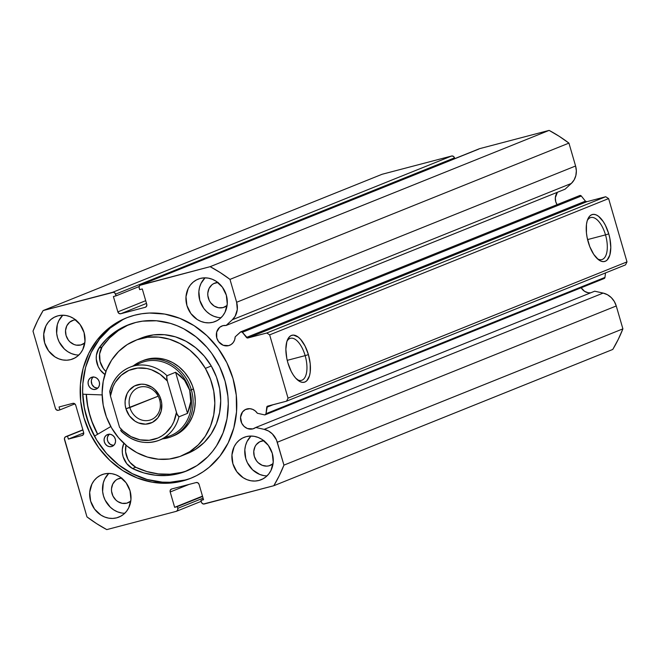 <?xml version="1.0" encoding="UTF-8"?>
<svg xmlns="http://www.w3.org/2000/svg" width="660" height="660" viewBox="0 0 660 660"><rect width="100%" height="100%" fill="white"/><g stroke="black" fill="none" stroke-linecap="round" stroke-linejoin="round"><path stroke-width="0.99" d="M265.064 414.843A1.526 1.353 68.1 0 1 264.47 414.851L257.384 413.275L255.296 410.957L252.714 409.382L249.876 408.68L245.355 409.579L242.55 411.923L240.545 417.268L241.709 423.167L244.093 426.409L247.368 428.513L252.846 428.885A10.403 9.265 68.1 0 1 241.148 421.814A10.403 9.265 68.1 0 1 246.064 409.249A10.403 9.265 68.1 0 1 247.046 408.928A10.403 9.265 68.1 0 1 257.384 413.275L264.47 414.851A1.526 1.353 68.1 0 0 265.064 414.843L266.005 413.688L604.972 277.406L604.024 278.561A1.526 1.353 -111.9 0 0 604.972 277.406L605.484 272.935L604.972 277.406L266.005 413.688A1.526 1.353 68.1 0 1 265.064 414.843M581.155 287.768A10.403 9.265 -111.9 0 0 590.659 292.825L588.151 292.751L584.611 291.349L581.155 287.768M254.76 428.117L252.846 428.885L254.76 428.117M478.838 149.061L140.654 284.93A2.541 2.26 68.1 0 0 139.177 287.941L139.673 289.641L142.296 288.956L146.751 304.285A2.541 2.26 68.1 0 1 145.274 307.296L120.755 313.739A2.541 2.26 68.1 0 1 117.86 311.875L145.703 300.688L117.86 311.875L113.404 296.546L116.036 295.853L115.541 294.154A2.541 2.26 68.1 0 0 112.645 292.289L451.605 156.016L453.362 156.321L454.501 157.872A2.541 2.26 -111.9 0 0 451.605 156.016L382.099 174.273L43.139 310.555L382.099 174.273L451.605 156.016L112.645 292.289L43.139 310.555A149.737 133.295 68.1 0 0 33 331.138L55.456 408.441A2.541 2.26 68.1 0 0 58.352 410.297L59.887 409.893L59.037 406.972L72.823 403.351A2.541 2.26 68.1 0 1 75.718 405.207L83.638 432.473A2.541 2.26 68.1 0 1 82.162 435.476L68.368 439.098L67.518 436.178L65.992 436.582A2.541 2.26 68.1 0 0 64.507 439.593L86.963 516.887A149.737 133.295 68.1 0 0 106.78 529.609L176.286 511.343A2.541 2.26 68.1 0 0 177.763 508.34L203.074 498.16L177.763 508.34L177.268 506.632L174.644 507.326L170.189 491.989A2.541 2.26 68.1 0 1 171.674 488.978L196.185 482.542A2.541 2.26 68.1 0 1 199.081 484.399L203.536 499.736L200.904 500.42L201.399 502.128A2.541 2.26 68.1 0 0 204.295 503.984L273.801 485.727A149.737 133.295 68.1 0 0 283.94 465.135L622.9 328.861L618.238 339.413L612.769 349.445A149.737 133.295 -111.9 0 0 622.9 328.861L616.259 305.976L277.291 442.249L616.259 305.976L622.9 328.861L283.94 465.135L277.291 442.249A17.465 15.543 68.1 0 0 264.19 429.355L603.149 293.081L607.464 294.731L611.284 297.594L614.295 301.447L616.259 305.976A17.465 15.543 -111.9 0 0 603.149 293.081L264.19 429.355L255.742 427.482L594.701 291.2L603.149 293.081L594.701 291.2L255.742 427.482A10.403 9.265 68.1 0 1 253.828 428.563A10.403 9.265 68.1 0 1 252.846 428.885L255.742 427.482L264.19 429.355L268.504 431.005L272.324 433.876L276.457 439.923L283.94 465.135L279.279 475.695L273.801 485.727L203.404 504.017L201.836 503.019L200.904 500.42L203.536 499.736L199.081 484.399L197.942 482.848L196.185 482.542L171.674 488.978L170.329 490.099L170.189 491.989L174.644 507.326L177.268 506.632L177.763 508.34L177.623 510.23L176.286 511.343L106.78 529.609L96.665 523.669L86.963 516.887L64.408 438.619L65.208 436.986L67.518 436.178L68.368 439.098L82.162 435.476L83.498 434.362L83.638 432.473L75.718 405.207L74.58 403.656L72.823 403.351L59.037 406.972L59.887 409.893L58.352 410.297L56.595 409.992L55.456 408.441L33 331.138L37.661 320.587L43.139 310.555L113.537 292.256L115.104 293.263L116.036 295.853L113.404 296.546L117.86 311.875L119.006 313.434L120.755 313.739L145.274 307.296L146.611 306.174L146.751 304.285L142.296 288.956L139.673 289.641L139.07 286.968L139.87 285.334L210.16 266.673L220.275 272.605L229.977 279.386L236.626 302.272L237.295 309.54L235.15 316.214L232.337 319.737L226.099 325.471L222.865 325.677L219.648 327.343L216.686 332.071L216.785 338.019L218.584 341.657L223.187 345.262L228.657 345.634A10.403 9.265 68.1 0 1 216.967 338.572A10.403 9.265 68.1 0 1 221.875 326.007A10.403 9.265 68.1 0 1 222.865 325.677A10.403 9.265 68.1 0 1 226.099 325.471L565.067 189.197L226.099 325.471L232.337 319.737L571.304 183.455L565.067 189.197L571.304 183.455A17.465 15.543 -111.9 0 0 575.586 165.998L576.345 170.841L575.842 175.618L574.117 179.932L571.304 183.455L232.337 319.737A17.465 15.543 68.1 0 0 236.626 302.272L229.977 279.386L568.937 143.113L575.586 165.998L236.626 302.272L575.586 165.998L568.937 143.113A149.737 133.295 -111.9 0 0 549.128 130.391L559.243 136.331L568.937 143.113L229.977 279.386A149.737 133.295 68.1 0 0 210.16 266.673L140.654 284.93L479.622 148.657L549.128 130.391L210.16 266.673L549.128 130.391L479.622 148.657A2.541 2.26 -111.9 0 0 479.152 148.838M557.428 192.266A10.403 9.265 -111.9 0 0 557.057 204.658L555.753 201.737L555.324 197.744L557.428 192.266M230.579 344.866L228.657 345.634L230.579 344.866M240.785 331.815A1.526 1.353 68.1 0 0 240.413 332.054L235.183 336.856A10.403 9.265 68.1 0 1 229.639 345.312A10.403 9.265 68.1 0 1 228.657 345.634L231.223 344.471L233.285 342.482L234.647 339.867L235.183 336.856L240.867 331.782L242.36 332.302L247.508 338.002L266.755 333.011L269.651 334.867L288.04 398.153L286.555 401.164L267.341 406.271L266.005 413.688L266.747 407.278A1.526 1.353 68.1 0 1 267.696 406.114L286.555 401.164L288.04 398.153L627 261.88L625.515 264.883L286.555 401.164L625.515 264.883L627 261.88L608.611 198.594L627 261.88L288.04 398.153L269.651 334.867L266.755 333.011L605.715 196.738L608.611 198.594L269.651 334.867L608.611 198.594L605.715 196.738L586.856 201.688L605.715 196.738L266.755 333.011L247.896 337.969A1.526 1.353 68.1 0 1 246.46 337.433L242.36 332.302L581.32 196.02L585.42 201.16L586.856 201.688L247.896 337.969L586.856 201.688A1.526 1.353 -111.9 0 1 585.42 201.16L246.46 337.433L585.42 201.16L581.32 196.02A1.526 1.353 -111.9 0 0 579.744 195.541L240.785 331.815A1.526 1.353 68.1 0 1 242.36 332.302L581.32 196.02L580.363 195.459L579.373 195.773M605.5 234.877A21.739 9.842 75.3 0 0 587.284 220.572A21.739 9.842 -104.7 0 1 590.783 217.544A21.739 9.842 -104.7 0 1 605.5 234.877L587.565 239.588L605.5 234.877A21.739 9.842 -104.7 0 1 601.837 259.594A21.739 9.842 -104.7 0 1 597.3 258.687A21.739 9.842 75.3 0 0 605.5 234.877L608.759 233.871L605.5 234.877M588.241 242.121A24.28 10.989 -104.7 0 1 587.788 219.186A24.28 10.989 -104.7 0 1 608.759 233.871L609.881 238.491L610.789 247.5L609.823 255.065L607.134 260.032L605.261 261.277L603.133 261.64L600.823 261.088L598.422 259.652L593.728 254.364L589.751 246.584L587.119 237.501L586.435 232.898L586.459 224.45L587.177 220.927L588.324 218.064L589.867 215.968L591.731 214.714L593.868 214.36L596.178 214.904L598.579 216.348L603.273 221.628L605.393 225.274L608.759 233.871A24.28 10.989 -104.7 0 1 609.304 256.591A24.28 10.989 -104.7 0 1 598.414 259.644A24.28 10.989 -104.7 0 1 588.241 242.121M305.151 355.633A21.739 9.842 75.3 0 0 286.935 341.319A21.739 9.842 -104.7 0 1 290.441 338.299A21.739 9.842 -104.7 0 1 305.151 355.633L287.224 360.343L305.151 355.633A21.739 9.842 -104.7 0 1 301.488 380.35A21.739 9.842 -104.7 0 1 296.95 379.442A21.739 9.842 75.3 0 0 305.151 355.633L308.418 354.626L305.151 355.633M287.892 362.876A24.28 10.989 -104.7 0 1 287.438 339.941A24.28 10.989 -104.7 0 1 308.418 354.626L310.225 363.85L310.192 372.298L309.482 375.82L306.793 380.779L304.92 382.033L302.783 382.387L300.473 381.843L295.68 378.13L293.378 375.119L291.258 371.473L287.892 362.876L286.77 358.256L285.863 349.247L286.828 341.682L289.517 336.715L291.39 335.47L293.518 335.107L298.229 337.095L300.63 339.372L305.044 346.03L308.418 354.626A24.28 10.989 -104.7 0 1 308.954 377.338A24.28 10.989 -104.7 0 1 298.072 380.399A24.28 10.989 -104.7 0 1 287.892 362.876M127.471 317.476A86.41 76.923 -111.9 0 0 88.118 422.029A86.41 76.923 -111.9 0 0 185.014 480.026L182.548 481.016A86.41 76.923 68.1 0 1 85.404 422.317A86.41 76.923 68.1 0 1 126.233 317.963A86.41 76.923 68.1 0 1 134.392 315.265L127.207 317.584L120.318 320.677L113.8 324.514L107.704 329.068L97.045 340.106L88.753 353.38L83.127 368.379L80.404 384.516L80.685 401.173L83.944 417.722L90.073 433.513L98.835 447.942L109.882 460.465L122.801 470.588L137.09 477.922L152.196 482.196L167.549 483.244L182.548 481.016L189.733 478.698L196.622 475.604L203.148 471.76L209.237 467.214L219.895 456.167L228.195 442.893L233.813 427.903L236.536 411.766L236.255 395.101L232.996 378.56L226.867 362.769L218.105 348.332L207.058 335.816L194.139 325.693L179.85 318.351L164.744 314.077L149.391 313.038L141.817 313.739L134.392 315.265A86.41 76.923 68.1 0 1 231.536 373.964A86.41 76.923 68.1 0 1 190.707 478.318A86.41 76.923 68.1 0 1 182.548 481.016L185.014 480.026A86.41 76.923 -111.9 0 0 191.936 477.807M121.539 512.977L117.546 511.846L113.767 509.908L110.352 507.226L105.113 500.107L103.496 495.932L102.63 491.56L103.282 482.889L104.767 478.929L108.751 473.418A22.844 20.336 -111.9 0 0 104.329 498.341A22.844 20.336 -111.9 0 0 124.765 513.265M116.688 517.836A22.844 20.336 68.1 0 1 91.014 502.318A22.844 20.336 68.1 0 1 101.805 474.738A22.844 20.336 68.1 0 1 103.958 474.029L100.237 475.456L96.904 477.675L94.083 480.595L91.897 484.102L89.686 492.327L90.626 501.105L94.561 509.091L100.897 515.081L104.668 517.019L108.661 518.149L112.72 518.422L116.688 517.836L120.409 516.409L123.742 514.189L126.555 511.269L128.749 507.763L130.952 499.529L130.02 490.751L126.085 482.765L119.749 476.784L115.97 474.845L111.977 473.715L107.926 473.435L103.958 474.029A22.844 20.336 68.1 0 1 129.632 489.538A22.844 20.336 68.1 0 1 118.841 517.126A22.844 20.336 68.1 0 1 116.688 517.836L120.895 516.145L116.688 517.836M75.57 354.766L71.577 353.636L67.799 351.697L64.391 349.024L59.152 341.897L57.535 337.722L56.669 333.349L57.313 324.679L58.806 320.719L62.782 315.216A22.844 20.336 -111.9 0 0 58.369 340.131A22.844 20.336 -111.9 0 0 78.804 355.055M70.719 359.626A22.844 20.336 68.1 0 1 45.045 344.116A22.844 20.336 68.1 0 1 55.836 316.528A22.844 20.336 68.1 0 1 57.997 315.818L54.277 317.245L50.944 319.465L48.122 322.385L45.928 325.891L43.725 334.125L44.657 342.903L48.592 350.889L54.928 356.87L58.707 358.809L62.7 359.939L66.759 360.22L70.719 359.626L74.44 358.198L77.773 355.979L80.594 353.059L82.789 349.552L84.991 341.327L84.059 332.549L80.124 324.563L73.788 318.574L70.01 316.635L66.016 315.505L61.957 315.233L57.997 315.818A22.844 20.336 68.1 0 1 83.671 331.337A22.844 20.336 68.1 0 1 72.88 358.916A22.844 20.336 68.1 0 1 70.719 359.626L74.926 357.935L70.719 359.626M263.794 475.596L259.801 474.466L252.615 469.854L247.376 462.726L245.759 458.552L244.819 449.773L245.545 445.508L247.03 441.548L251.006 436.045A22.844 20.336 -111.9 0 0 246.592 460.96A22.844 20.336 -111.9 0 0 267.028 475.885M258.951 480.455A22.844 20.336 68.1 0 1 233.269 464.945A22.844 20.336 68.1 0 1 244.06 437.365A22.844 20.336 68.1 0 1 246.221 436.648L242.5 438.075L239.167 440.294L236.346 443.215L234.151 446.721L231.949 454.954L232.889 463.733L236.816 471.718L243.152 477.7L246.931 479.647L250.924 480.769L254.983 481.049L258.951 480.455L262.663 479.028L265.997 476.809L268.818 473.888L271.012 470.382L273.215 462.157L272.283 453.379L268.348 445.393L262.012 439.403L258.233 437.464L254.24 436.334L250.181 436.062L246.221 436.648A22.844 20.336 68.1 0 1 271.895 452.166A22.844 20.336 68.1 0 1 261.104 479.746A22.844 20.336 68.1 0 1 258.951 480.455L263.15 478.772L258.951 480.455M217.833 317.394L213.84 316.264L210.061 314.325L206.646 311.644L203.725 308.335L199.79 300.349L198.858 291.572L199.576 287.306L201.061 283.338L205.045 277.835A22.844 20.336 -111.9 0 0 200.624 302.759A22.844 20.336 -111.9 0 0 221.067 317.683M212.982 322.253A22.844 20.336 68.1 0 1 187.308 306.735A22.844 20.336 68.1 0 1 198.099 279.155A22.844 20.336 68.1 0 1 200.252 278.438L196.531 279.873L193.198 282.092L190.385 285.004L188.191 288.519L185.988 296.744L186.92 305.522L190.856 313.508L197.191 319.498L200.97 321.436L204.963 322.567L209.022 322.839L212.982 322.253L216.703 320.826L220.036 318.607L222.857 315.686L225.052 312.18L227.254 303.947L226.314 295.168L222.379 287.183L216.051 281.201L212.273 279.254L208.279 278.132L204.22 277.852L200.252 278.438A22.844 20.336 68.1 0 1 225.934 293.956A22.844 20.336 68.1 0 1 215.143 321.536A22.844 20.336 68.1 0 1 212.982 322.253L217.189 320.562L212.982 322.253M227.081 305.53A12.944 11.525 68.1 0 1 224.317 307.18A12.944 11.525 68.1 0 1 223.096 307.585L225.481 306.628L223.096 307.585A12.944 11.525 68.1 0 1 208.552 298.79A12.944 11.525 68.1 0 1 214.665 283.165A12.944 11.525 68.1 0 1 215.886 282.76A12.944 11.525 68.1 0 1 217.8 282.447M273.042 463.733A12.944 11.525 68.1 0 1 270.286 465.391A12.944 11.525 68.1 0 1 269.057 465.795L271.441 464.83L269.057 465.795A12.944 11.525 68.1 0 1 254.512 457.001A12.944 11.525 68.1 0 1 260.626 441.367A12.944 11.525 68.1 0 1 261.847 440.962A12.944 11.525 68.1 0 1 263.761 440.649M84.818 342.903A12.944 11.525 68.1 0 1 82.054 344.561A12.944 11.525 68.1 0 1 80.834 344.965L83.218 344L80.834 344.965A12.944 11.525 68.1 0 1 66.289 336.171A12.944 11.525 68.1 0 1 72.402 320.537A12.944 11.525 68.1 0 1 73.623 320.133A12.944 11.525 68.1 0 1 75.537 319.82M121.836 478.005L117.48 479.152L115.591 480.406L112.753 484.052L111.499 488.713L111.54 491.213L112.951 496.056L115.912 500.09L117.851 501.608L122.257 503.349L126.802 503.167L130.795 501.105A12.944 11.525 68.1 0 1 128.024 502.763A12.944 11.525 68.1 0 1 126.802 503.167L129.187 502.21L126.802 503.167A12.944 11.525 68.1 0 1 112.249 494.373A12.944 11.525 68.1 0 1 118.363 478.747A12.944 11.525 68.1 0 1 119.584 478.343A12.944 11.525 68.1 0 1 121.506 478.03M454.501 157.872L454.723 158.648L454.501 157.872L115.541 294.154L454.501 157.872M273.801 485.727L612.769 349.445L273.801 485.727M227.098 305.514L223.096 307.585L218.551 307.766L214.145 306.025L210.556 302.635L209.245 300.473L207.842 295.63L207.801 293.131L209.047 288.469L211.885 284.823L213.774 283.569L218.13 282.422M273.058 463.724L269.057 465.795L266.813 466.125L262.251 465.333L258.175 462.709L256.525 460.837L254.29 456.308L253.762 451.341L255.016 446.671L256.253 444.683L259.743 441.779L264.099 440.632M84.835 342.895L80.834 344.965L76.288 345.139L74.027 344.495L69.952 341.88L68.302 340.007L66.066 335.478L65.538 330.512L66.784 325.842L69.63 322.204L73.623 320.133L75.867 319.803M120.755 313.739L146.495 303.394L120.755 313.739M116.036 295.853L139.128 286.564L116.036 295.853M177.268 506.632L202.579 496.46L177.268 506.632M174.644 507.326L202.488 496.13L174.644 507.326M170.189 491.989L188.991 484.432L170.189 491.989M200.904 500.42L203.437 499.406L200.904 500.42M59.887 409.893L74.869 403.87L59.887 409.893M68.368 439.098L83.729 432.927L68.368 439.098M67.518 436.178L82.921 429.99L67.518 436.178M82.863 429.8L65.777 436.648M122.785 319.679L110.17 328.07L99.511 339.116L91.22 352.39L85.594 367.381L82.871 383.518L82.632 391.825L84.414 408.507L89.133 424.76L96.616 439.939L106.565 453.486L118.602 464.855L132.272 473.632L147.04 479.465L162.344 482.138L170.016 482.254L185.014 480.026M82.929 397.798A90.346 80.429 -111.9 0 0 94.57 436.054L89.298 424.636L86.452 416.237L84.365 407.649L82.929 397.798M97.597 434.28L92.565 423.373L89.851 415.346L87.846 407.129L86.212 394.334A86.41 76.923 68.1 0 0 97.597 434.28M273.265 404.654L266.747 407.278L273.265 404.654M265.345 414.727L604.024 278.561M143.41 360.426L143.327 360.467A40.606 36.151 68.1 0 1 189.098 378.7L184.528 372.248L178.951 366.795L172.598 362.546L165.693 359.659L158.515 358.256L151.338 358.388L143.228 360.5M205.367 368.371A62.18 55.349 68.1 0 1 181.665 455.829A62.18 55.349 68.1 0 1 111.581 427.903A62.18 55.349 68.1 0 1 135.275 340.453A62.18 55.349 68.1 0 1 205.367 368.371L211.266 366.003L205.367 368.371L210.556 379.393L213.749 391.132L214.822 403.144L213.724 414.959L210.507 426.129L205.285 436.227L198.264 444.856L189.717 451.696L179.974 456.472L169.397 459.013L158.4 459.212L147.411 457.058L136.843 452.644L127.108 446.135L118.577 437.786L111.581 427.903L106.384 416.889L103.191 405.149L102.118 393.137L103.216 381.315L106.433 370.144L111.656 360.055L118.676 351.417L127.223 344.586L136.975 339.801L147.543 337.268L158.54 337.07L169.529 339.224L180.097 343.637L189.832 350.138L198.363 358.495L205.367 368.371M181.665 455.829L187.564 453.453A62.18 55.349 -111.9 0 0 211.266 366.003L204.262 356.12L195.731 347.77L185.996 341.261L175.436 336.847L164.439 334.694L153.442 334.892L141.025 338.135M97.697 434.222A86.287 76.816 68.1 0 1 86.328 394.342L87.656 405.487L89.512 413.721L92.087 421.781L97.697 434.222M187.432 453.511L195.616 449.32L204.171 442.489L211.183 433.851L216.406 423.761L219.623 412.591L220.721 400.768L219.648 388.757L216.455 377.017L211.266 366.003A62.18 55.349 -111.9 0 0 141.174 338.077L135.275 340.453M172.507 436.235L178.876 433.117L184.462 428.654L189.04 423.01L192.456 416.419L194.551 409.126L195.269 401.404L194.576 393.566L192.489 385.894L189.098 378.7A40.606 36.151 68.1 0 1 173.621 435.814L171.476 436.672A40.606 36.151 68.1 0 1 162.682 438.842A40.606 36.151 -111.9 0 0 191.342 389.804L189.709 390.308A39.336 35.021 68.1 0 1 164.612 437.423M159.621 399.745A17.259 15.361 -111.9 0 0 139.928 387.106A17.259 15.361 -111.9 0 0 129.855 407.566L125.944 408.779A20.303 18.076 68.1 0 1 137.8 384.706A20.303 18.076 68.1 0 1 160.966 399.572L159.621 399.745A17.259 15.361 68.1 0 1 151.181 419.669A17.259 15.361 68.1 0 1 129.855 407.566A17.259 15.361 68.1 0 1 138.303 387.651A17.259 15.361 68.1 0 1 159.621 399.745L160.966 399.572L159.522 395.868L154.869 389.532L151.833 387.156L144.928 384.425L141.322 384.178L134.492 385.976L129.022 390.538L127.075 393.657L125.111 400.975L125.177 404.893L125.944 408.779L129.442 415.874L135.069 421.195L138.427 422.92L145.588 424.174L152.419 422.375L157.888 417.813L161.155 411.172L161.733 403.466L160.966 399.572A20.303 18.076 68.1 0 1 149.111 423.646A20.303 18.076 68.1 0 1 125.944 408.779L158.185 396.182L129.855 407.566A17.259 15.361 -111.9 0 0 149.548 420.214A17.259 15.361 -111.9 0 0 159.621 399.745M135.704 365.533A39.336 35.021 68.1 0 1 189.709 390.308L191.342 389.804A40.606 36.151 -111.9 0 0 133.337 365.846A40.606 36.151 68.1 0 1 141.182 361.325A40.606 36.151 68.1 0 1 191.342 389.804L193.487 388.938L191.342 389.804A40.606 36.151 68.1 0 1 171.476 436.672M121.473 431.533C132.99 442.101 145.571 445.005 159.2 440.245L170.462 435.715A39.336 35.021 -111.9 0 0 189.709 390.308A39.336 35.021 -111.9 0 0 141.116 362.719L129.855 367.249A39.336 35.021 68.1 0 1 167.013 375.721L175.593 372.273L184.519 380.234L189.709 390.308L190.748 401.659L187.531 413.366L178.951 416.815A39.336 35.021 68.1 0 1 159.2 440.245A39.336 35.021 68.1 0 1 122.042 431.764L120.582 430.13L121.275 431.31M110.105 390.679A39.336 35.021 68.1 0 1 129.855 367.249C119.567 371.687 112.876 379.657 109.799 391.157M119.543 427.284L110.459 396.016L119.543 427.284L122.991 430.93L131.01 436.623L139.978 439.824L149.209 440.286L158.004 437.976L162.022 435.823L165.685 433.067L171.649 425.947L173.844 421.715L176.451 412.335L177.482 415.173L178.951 416.815L187.531 413.366L175.593 372.273L167.013 375.721L166.642 376.637L167.368 381.067L176.451 412.335A36.795 32.761 68.1 0 1 153.706 439.469A36.795 32.761 68.1 0 1 119.543 427.284M109.849 391L110.459 396.016L113.058 386.636L115.252 382.404L121.225 375.284L128.906 370.375L137.692 368.065L146.932 368.527L151.495 369.798L160.066 374.286L167.368 381.067L176.921 413.795L178.951 416.815A39.336 35.021 -111.9 0 1 158.895 440.36M189.709 390.308L187.613 385.052L184.519 380.234L180.485 375.944L175.593 372.273L187.531 413.366L189.659 407.525L190.748 401.659L190.765 395.876L189.709 390.308M109.733 391.586L110.459 396.016A36.795 32.761 68.1 0 1 133.196 368.882A36.795 32.761 68.1 0 1 167.368 381.067L166.708 378.064L167.013 375.721A39.336 35.021 -111.9 0 0 130.152 367.125M111.532 446.572A6.344 5.651 68.1 0 1 104.445 442.216A6.344 5.651 68.1 0 1 107.456 434.585A6.344 5.651 68.1 0 1 108.116 434.371L106.144 435.361L104.734 437.126L104.099 439.403L104.329 441.845L105.402 444.073L107.143 445.756L109.296 446.638L111.532 446.572L113.504 445.582L114.914 443.817L115.549 441.54L115.31 439.106L114.238 436.87L112.497 435.196L110.344 434.313L108.116 434.371A6.344 5.651 68.1 0 1 115.195 438.735A6.344 5.651 68.1 0 1 112.192 446.358A6.344 5.651 68.1 0 1 111.532 446.572L112.811 446.061L111.532 446.572M109.18 434.222A6.344 5.651 -111.9 0 0 107.803 441.284A6.344 5.651 -111.9 0 0 113.685 445.426L110.368 444.46L107.984 441.713L107.324 439.337L107.522 436.928L109.362 434.065M95.518 389.359A6.344 5.651 68.1 0 1 88.432 385.003A6.344 5.651 68.1 0 1 91.443 377.371A6.344 5.651 68.1 0 1 92.103 377.157L90.131 378.147L88.721 379.912L88.085 382.189L88.325 384.632L89.389 386.859L91.138 388.542L93.291 389.416L95.518 389.359L97.49 388.369L98.901 386.603L99.536 384.326L99.305 381.884L98.233 379.657L96.484 377.974L94.339 377.099L92.103 377.157A6.344 5.651 68.1 0 1 99.19 381.513A6.344 5.651 68.1 0 1 96.178 389.144A6.344 5.651 68.1 0 1 95.518 389.359L96.805 388.839L95.518 389.359M93.167 377.008A6.344 5.651 -111.9 0 0 91.79 384.07A6.344 5.651 -111.9 0 0 97.672 388.212L94.355 387.247L91.979 384.499L91.303 380.894L91.938 378.617L93.349 376.852M129.244 324.481A78.672 70.043 -111.9 0 0 102.069 346.97L98.851 348.265A78.672 70.043 68.1 0 1 127.627 325.108A78.672 70.043 68.1 0 1 135.811 322.451A78.672 70.043 68.1 0 1 223.641 376.505A78.672 70.043 68.1 0 1 186.326 471.1A78.672 70.043 68.1 0 1 178.142 473.748A78.672 70.043 68.1 0 1 132.511 468.55L135.729 467.255A78.672 70.043 -111.9 0 0 181.36 472.453L178.142 473.748L181.36 472.453A78.672 70.043 -111.9 0 0 187.927 470.431M102.143 394.919L82.706 394.21L102.143 394.919M94.421 436.136L110.806 426.55L94.421 436.136M181.36 472.453L170.041 474.21L158.458 473.913L146.916 471.578L135.729 467.255L132.511 468.55L135.737 467.231A18.472 16.442 -111.9 0 1 125.986 445.203L125.581 451.688L127.842 459.112L129.962 462.363L135.737 467.231L132.52 468.526A18.472 16.442 68.1 0 1 123.849 443.305L122.331 449.146L122.364 452.983L123.139 456.794L126.745 463.658L132.511 468.55L143.698 472.873L155.24 475.208L166.823 475.505L178.142 473.748L184.718 471.718L197.002 465.564L207.743 456.811L212.404 451.564L216.538 445.797L223.039 432.96L227.007 418.778L228.277 403.804L227.89 396.198L225.068 381.117L219.632 366.679L211.786 353.455L207.05 347.457L196.185 336.979L183.81 328.845L177.202 325.768L170.404 323.375L156.486 320.776L142.585 321.156L135.811 322.451L125.045 326.213L115.129 331.873L106.318 339.289L98.851 348.265L96.401 355.204L96.253 359.024L98.175 366.531L100.155 369.88L104.899 374.509A18.472 16.442 68.1 0 1 98.868 348.282L102.085 346.987L99.619 353.909L100.072 361.564L103.372 368.593L105.93 371.473A18.472 16.442 -111.9 0 1 102.085 346.987L98.851 348.265L102.069 346.97L109.535 337.994L118.346 330.577L128.263 324.918M140.415 285.013L479.383 148.731M176.525 511.269L201.176 501.353M265.204 414.793L604.164 278.512"/></g></svg>
